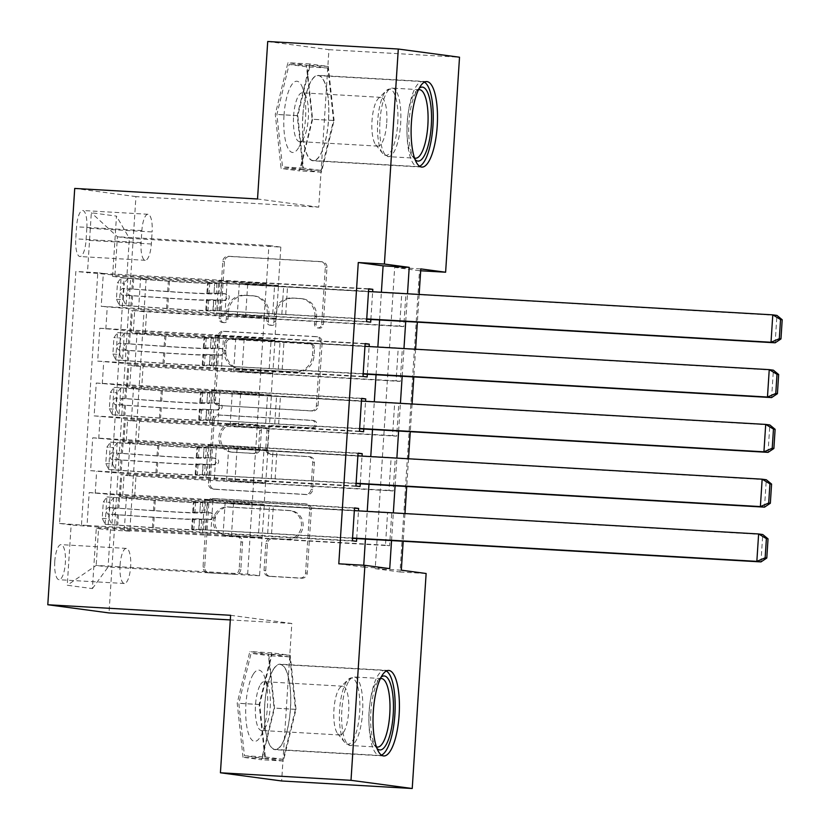 <?xml version="1.0" encoding="UTF-8"?>
<svg xmlns="http://www.w3.org/2000/svg" width="830" height="830" viewBox="0 0 830 830"><rect width="100%" height="100%" fill="white"/><g stroke="black" fill="none" stroke-linecap="round" stroke-linejoin="round"><path stroke-width="0.62" stroke-dasharray="4.15 3.11" d="M224.1 322.663A3.777 3.59 97.6 0 1 220.759 318.689L224.453 261.564A5.385 5.136 97.6 0 1 229.931 256.48L322.216 261.813A5.385 5.136 97.6 0 1 326.989 267.478L323.295 324.613A3.777 3.59 97.6 0 1 319.208 328.14A3.777 3.59 97.6 0 1 316.116 324.198L316.593 316.801A17.243 16.434 97.6 0 0 302.473 298.759A17.243 16.434 97.6 0 0 301.3 298.655L293.613 298.209A17.243 16.434 97.6 0 0 276.1 314.466L275.612 321.864A3.777 3.59 97.6 0 1 271.524 325.391A3.777 3.59 97.6 0 1 268.443 321.449L268.92 314.051A17.243 16.434 97.6 0 0 254.789 296.009A17.243 16.434 97.6 0 0 253.627 295.895L245.929 295.459A17.243 16.434 97.6 0 0 228.416 311.717L227.939 319.104A3.777 3.59 97.6 0 1 224.1 322.663M314.944 316.583A17.243 16.434 97.6 0 0 300.823 298.541A17.243 16.434 97.6 0 0 299.651 298.427L291.963 297.991A17.243 16.434 97.6 0 0 274.44 314.248L273.962 321.635A3.777 3.59 97.6 0 1 269.875 325.173A3.777 3.59 97.6 0 1 266.783 321.22L267.26 313.833A17.243 16.434 97.6 0 0 253.14 295.791A17.243 16.434 97.6 0 0 251.967 295.677L244.279 295.231A17.243 16.434 97.6 0 0 226.756 311.489L226.279 318.886A3.777 3.59 97.6 0 1 222.191 322.413A3.777 3.59 97.6 0 1 219.099 318.471L222.793 261.346A5.385 5.136 97.6 0 1 228.271 256.263L320.556 261.585A5.385 5.136 97.6 0 1 325.339 267.26L321.646 324.395A3.777 3.59 97.6 0 1 317.558 327.923A3.777 3.59 97.6 0 1 314.466 323.98L314.944 316.583L316.593 316.801M264.677 705.21A42.828 12.99 -86.7 0 1 280.042 664.176A42.828 12.99 -86.7 0 1 290.49 708.654A42.828 12.99 -86.7 0 1 275.114 749.687A42.828 12.99 -86.7 0 1 264.677 705.21M54.77 561.474A17.565 5.333 -86.7 0 1 61.067 544.646A17.565 5.333 -86.7 0 1 65.352 562.896A17.565 5.333 -86.7 0 1 59.044 579.724A17.565 5.333 -86.7 0 1 54.77 561.474M120.06 565.251A17.565 5.333 -86.7 0 1 126.368 548.412A17.565 5.333 -86.7 0 1 130.642 566.662A17.565 5.333 -86.7 0 1 124.334 583.49A17.565 5.333 -86.7 0 1 120.06 565.251M328.566 119.79A42.828 12.99 93.3 0 0 318.129 75.312A42.828 12.99 93.3 0 0 302.753 116.345A42.828 12.99 93.3 0 0 313.19 160.823A42.828 12.99 93.3 0 0 328.566 119.79M240.835 569.318A5.385 5.136 97.6 0 1 235.357 574.402L209.461 572.908A5.385 5.136 97.6 0 1 204.688 567.232L208.787 503.789A5.385 5.136 97.6 0 1 214.265 498.706L306.55 504.038A5.385 5.136 97.6 0 1 311.333 509.713L307.225 573.157A5.385 5.136 97.6 0 1 301.747 578.24L270.476 576.435A5.385 5.136 97.6 0 1 265.693 570.76L267.457 543.609A5.385 5.136 97.6 0 1 272.925 538.525L288.435 539.417A14.421 13.737 97.6 0 0 303.043 526.345A14.421 13.737 97.6 0 0 291.278 510.751A14.421 13.737 97.6 0 0 290.293 510.658L229.537 507.151A14.421 13.737 97.6 0 0 214.939 520.223A14.421 13.737 97.6 0 0 226.704 535.817A14.421 13.737 97.6 0 0 227.679 535.91L237.805 536.502A5.385 5.136 97.6 0 1 242.588 542.166L240.835 569.318L239.175 569.1A5.385 5.136 97.6 0 1 233.697 574.184L207.811 572.69A5.385 5.136 97.6 0 1 203.028 567.014L207.137 503.571A5.385 5.136 97.6 0 1 212.605 498.488L304.89 503.81A5.385 5.136 97.6 0 1 309.673 509.485L305.575 572.939A5.385 5.136 97.6 0 1 300.097 578.012L268.816 576.207A5.385 5.136 97.6 0 1 264.044 570.542L265.797 543.38A5.385 5.136 97.6 0 1 271.275 538.307L288.435 539.417M230.605 615.3L291.828 623.475L281.65 780.968M291.828 623.475L230.315 619.927M267.717 41.5L328.939 49.676L318.751 207.158L135.933 196.606L109.01 612.924M328.939 49.676L459.519 57.218M419.503 270.705L394.675 267.395L375.202 568.675L400.019 571.984L419.503 270.705L420.675 270.777M400.019 571.984L426.132 573.499M220.282 405.694A5.385 5.136 97.6 0 1 215.499 400.019L219.597 336.575A5.385 5.136 97.6 0 1 225.075 331.492L317.361 336.814A5.385 5.136 97.6 0 1 322.144 342.489L318.035 405.932A5.385 5.136 97.6 0 1 312.568 411.016L218.622 405.465A5.385 5.136 97.6 0 1 213.839 399.801L217.948 336.347A5.385 5.136 97.6 0 1 223.426 331.263L315.711 336.596A5.385 5.136 97.6 0 1 320.484 342.271L316.386 405.714A5.385 5.136 97.6 0 1 310.908 410.798L218.622 405.465M214.192 420.177L210.094 483.631A5.385 5.136 97.6 0 0 214.866 489.295L307.162 494.628A5.385 5.136 97.6 0 0 312.63 489.544L314.383 462.393A5.385 5.136 97.6 0 0 309.611 456.718L272.178 454.56A5.385 5.136 97.6 0 1 267.405 448.885L268.567 430.874A5.385 5.136 97.6 0 1 274.045 425.79L313.003 428.041A3.777 3.59 97.6 0 0 316.832 424.618A3.777 3.59 97.6 0 0 313.491 420.52L219.67 415.104A5.385 5.136 97.6 0 0 214.192 420.177L212.542 419.959L208.434 483.402L210.094 483.631M352.387 540.766L87.046 525.452L89.163 492.584L354.514 507.898M355.925 485.986L90.584 470.672L92.711 437.804L358.052 453.118M359.473 431.206L94.122 415.892L96.249 383.024L361.6 398.338M363.011 376.426L97.67 361.112L99.797 328.244L133.35 331.149L262.882 338.619L264.303 316.707L216.599 313.315L370.688 322.206M365.138 343.568L99.797 328.244M140.56 278.444L405.912 293.758L403.785 326.626L138.444 311.312L140.56 278.444L146.111 279.181L129.812 531.159L124.272 530.422L389.612 545.735L391.739 512.867L387.6 512.318L385.473 545.186L389.612 545.735M137.023 333.224L402.363 348.538L400.236 381.406L134.896 366.082L137.023 333.224L130.984 332.415L132.395 310.503L138.444 311.312M133.485 387.994L398.825 403.318L396.699 436.175L131.358 420.862L133.485 387.994L126.419 386.977L141.712 387.517L143.134 365.605L127.83 365.065L134.896 366.082M129.936 442.774L395.277 458.087L393.161 490.955L127.81 475.642L129.936 442.774L122.871 441.757L138.174 442.286L139.585 420.385L124.293 419.845L131.358 420.862M90.584 470.672L124.137 473.567L360.064 486.536M89.163 492.584L122.716 495.479L252.258 502.959L253.669 481.047M94.122 415.892L127.675 418.787L363.602 431.766M92.711 437.804L126.264 440.699L255.796 448.179L257.217 426.267M97.67 361.112L131.223 364.007L367.151 376.986M96.249 383.024L129.802 385.919L259.344 393.399L260.755 371.487M405.912 293.758L401.772 293.208L399.645 326.076L403.785 326.626M402.363 348.538L398.234 347.988L396.107 380.846L400.236 381.406M398.825 403.318L394.686 402.758L392.559 435.626L396.699 436.175M395.277 458.087L391.148 457.538L389.021 490.406L393.161 490.955M338.796 563.809L363.613 567.129L363.737 565.251M365.428 539.085L367.223 511.384M368.966 484.305L370.761 456.604M372.514 429.525L374.299 401.824M376.052 374.745L377.847 347.044M379.601 319.965L381.385 292.264M370.865 319.467L372.66 291.766M367.327 374.247L369.122 346.546M363.779 429.027L365.574 401.326M360.241 483.797L362.036 456.095M356.703 538.577L358.487 510.875M86.828 228.177L86.05 240.223A17.025 5.167 -86.7 0 1 79.939 256.532A17.025 5.167 -86.7 0 1 75.789 238.853L76.578 226.808A17.025 5.167 -86.7 0 1 82.689 210.498A17.025 5.167 -86.7 0 1 86.828 228.177L152.129 231.944L151.34 243.999A17.025 5.167 -86.7 0 1 145.229 260.298A17.025 5.167 -86.7 0 1 141.09 242.63L141.868 230.574A17.025 5.167 -86.7 0 1 147.979 214.265A17.025 5.167 -86.7 0 1 152.129 231.944M135.933 196.606L74.721 188.431M87.046 525.452L59.563 523.44L75.852 271.462L114.945 275.104L266.43 283.839L268.91 245.504L117.424 236.758L129.345 238.345L126.866 276.691L112.59 276.369L124.168 277.915L107.879 529.893L96.29 528.347L110.566 528.668L108.087 567.014L96.176 565.427L98.656 527.081L356.526 541.316M59.563 523.44L71.141 524.985L67.251 585.243L92.4 588.605L96.29 528.347M112.59 276.369L116.48 216.111L91.331 212.75L87.441 273.008M391.148 457.538L237.058 448.646L228.707 447.526L267.872 449.787L265.756 482.655L136.047 475.154L120.755 474.625L127.81 475.642M265.59 482.635L264.168 504.547L134.626 497.066L136.047 475.154M394.686 402.758L240.596 393.866L232.244 392.756L271.42 395.007L269.294 427.875L139.585 420.385M269.127 427.855L267.706 449.767L138.174 442.286M398.234 347.988L244.145 339.086L235.782 337.976L274.958 340.238L272.831 373.106L143.134 365.605M272.665 373.075L271.254 394.987L141.712 387.517M366.559 321.656L101.208 306.332L134.761 309.237L264.303 316.707M401.772 293.208L247.682 284.306L239.331 283.196L278.507 285.458L274.792 340.217L130.984 332.415M276.214 318.305L132.395 310.503M134.626 497.066L119.333 496.537L126.399 497.554L124.272 530.422M81.496 524.705L97.795 272.728L103.335 273.475L101.208 306.332M387.6 512.318L233.521 503.426L225.158 502.306L264.334 504.567L259.562 575.761L247.651 574.163L96.176 565.427L67.251 585.243M247.651 574.163L250.131 535.827M114.945 275.104L117.424 236.758L91.331 212.75M268.91 245.504L280.82 247.091L129.345 238.345L116.48 216.111M280.82 247.091L278.341 285.437L126.866 276.691M391.542 540.589L393.337 512.888M395.09 485.809L396.875 458.108M398.628 431.029L400.423 403.328M402.166 376.26L403.961 348.558M405.714 321.48L407.509 293.779M419.14 294.453L417.355 322.154M415.602 349.223L413.807 376.924M412.064 404.002L410.269 431.704M408.516 458.783L406.721 486.484M404.978 513.562L403.183 541.264M259.562 575.761L108.087 567.014L92.4 588.605M262.041 537.415L110.566 528.668M252.258 502.959L249.965 535.796M255.796 448.179L253.503 481.026M259.344 393.399L257.051 426.247M262.882 338.619L260.589 371.467M266.43 283.839L264.137 316.687M394.675 267.395L420.8 268.899M375.202 568.675L401.315 570.179M363.613 567.129L389.727 568.633M266.264 283.819L218.726 280.447L216.599 313.315M227.088 281.557L224.961 314.425M368.676 288.788L103.335 273.475M97.795 272.728L75.852 271.462M218.726 280.447L368.655 289.099M146.111 279.181L124.168 277.915M399.645 326.076L245.556 317.174L237.204 316.064L276.38 318.326M239.331 283.196L237.204 316.064M247.682 284.306L245.556 317.174M126.399 497.554L391.739 512.867M262.716 338.599L223.54 336.337L221.413 369.205M223.54 336.337L215.188 335.227L213.061 368.084M215.188 335.227L365.117 343.879M396.107 380.846L242.018 371.954L233.666 370.844L272.831 373.106M235.782 337.976L233.666 370.844M244.145 339.086L242.018 371.954M232.244 392.756L230.118 425.614L269.294 427.875M240.596 393.866L238.48 426.734L230.118 425.614M392.559 435.626L238.48 426.734M259.178 393.379L220.002 391.117L211.64 389.996L361.579 398.659M211.64 389.996L209.523 422.864M220.002 391.117L217.875 423.985M228.707 447.526L226.58 480.394L265.756 482.655M237.058 448.646L234.932 481.514L226.58 480.394M389.021 490.406L234.932 481.514M255.63 448.159L216.454 445.897L208.102 444.776L358.031 453.429M208.102 444.776L205.975 477.644M216.454 445.897L214.337 478.765M225.158 502.306L223.031 535.174L262.207 537.435M233.521 503.426L231.394 536.294L223.031 535.174M129.812 531.159L107.879 529.893M385.473 545.186L231.394 536.294M252.092 502.939L212.916 500.677L204.564 499.556L354.493 508.209M98.656 527.081L71.141 524.985M204.564 499.556L202.437 532.424M212.916 500.677L210.789 533.534M318.751 207.158L257.528 198.982M312.163 119.261L299.526 170.887L281.08 168.428L275.28 114.333L287.917 62.707L306.353 65.165L312.163 119.261L334.096 120.526L321.459 172.152L303.023 169.694L297.223 115.598L309.86 63.972L328.296 66.431L334.096 120.526M243.003 757.292L237.204 703.197L249.84 651.571L268.277 654.03L274.076 708.125L261.44 759.751L243.003 757.292L264.946 758.558L259.136 704.463L271.784 652.837L290.22 655.295L296.019 709.391L283.383 761.017L264.946 758.558M328.296 66.431L306.353 65.165M309.86 63.972L287.917 62.707M297.223 115.598L275.28 114.333M303.023 169.694L281.08 168.428M321.459 172.152L299.526 170.887M283.383 761.017L261.44 759.751M296.019 709.391L274.076 708.125M290.22 655.295L268.277 654.03M271.784 652.837L249.84 651.571M259.136 704.463L237.204 703.197M226.393 342.904A3.777 3.59 97.6 0 1 230.232 339.346L311.24 344.014A3.777 3.59 97.6 0 1 314.58 347.988L314.072 355.79A17.243 16.434 97.6 0 1 296.559 372.048L241.188 368.852A17.243 16.434 97.6 0 1 240.015 368.738A17.243 16.434 97.6 0 1 225.895 350.696L226.393 342.904L224.743 342.676A3.777 3.59 97.6 0 1 228.572 339.117L230.232 339.346M224.743 342.676L224.235 350.478A17.243 16.434 97.6 0 0 238.366 368.52A17.243 16.434 97.6 0 0 239.528 368.624L294.899 371.819A17.243 16.434 97.6 0 0 312.422 355.562L312.931 347.77A3.777 3.59 97.6 0 0 309.58 343.796L228.572 339.117M212.542 419.959A5.385 5.136 97.6 0 1 218.01 414.876L311.841 420.291A3.777 3.59 97.6 0 1 315.172 424.4A3.777 3.59 97.6 0 1 311.354 427.824L272.385 425.572A5.385 5.136 97.6 0 0 266.907 430.656L265.745 448.667A5.385 5.136 97.6 0 0 270.528 454.342L307.951 456.5A5.385 5.136 97.6 0 1 312.734 462.175L310.98 489.327A5.385 5.136 97.6 0 1 305.502 494.41L213.217 489.078A5.385 5.136 97.6 0 1 208.434 483.402M233.344 452.319A14.421 13.737 97.6 0 1 232.369 452.226A14.421 13.737 97.6 0 1 220.604 436.632A14.421 13.737 97.6 0 1 235.201 423.549L256.605 424.784A5.385 5.136 97.6 0 1 261.388 430.459L260.226 448.47A5.385 5.136 97.6 0 1 254.748 453.554L231.695 452.101A14.421 13.737 97.6 0 1 230.709 452.008A14.421 13.737 97.6 0 1 218.944 436.404A14.421 13.737 97.6 0 1 233.552 423.331L235.201 423.549M231.695 452.101L253.098 453.336A5.385 5.136 97.6 0 0 258.566 448.252L259.738 430.241A5.385 5.136 97.6 0 0 254.955 424.566L233.552 423.331M286.786 539.199A14.421 13.737 97.6 0 0 301.383 526.116A14.421 13.737 97.6 0 0 289.618 510.523A14.421 13.737 97.6 0 0 288.643 510.429L227.887 506.923A14.421 13.737 97.6 0 0 213.279 520.005A14.421 13.737 97.6 0 0 225.044 535.599A14.421 13.737 97.6 0 0 226.03 535.692L236.156 536.273A5.385 5.136 97.6 0 1 240.928 541.949L239.175 569.1M116.408 299.288L123.203 299.682L126.16 305.596L119.364 305.201L116.408 299.288L117.466 282.854L121.139 277.822L169.465 281.121A34.86 0.757 -176.3 0 0 209.762 282.978A34.86 0.757 -176.3 0 0 208.299 282.667L207.635 293.073L206.909 292.917L224.193 293.644A3.299 3.133 97.6 0 1 227.109 297.109A3.299 3.133 97.6 0 1 223.768 300.211L206.483 299.495L207.21 299.651L206.535 310.057L366.736 318.917M119.364 305.201L166.571 308.594A41.998 0.913 -176.3 0 0 215.115 310.835A41.998 0.913 -176.3 0 0 213.352 310.451L213.601 299.952L225.916 300.502A3.299 3.133 -82.4 0 0 229.256 297.399A3.299 3.133 -82.4 0 0 226.341 293.924L214.026 293.384L214.7 282.968L221.776 283.217L776.922 315.41L775.147 342.8M121.139 277.822L168.334 281.204A41.998 0.913 -176.3 0 0 216.889 283.445A41.998 0.913 -176.3 0 0 215.126 283.061M208.299 282.667L368.499 291.527M126.16 305.596L167.691 308.511A34.86 0.757 -176.3 0 0 207.998 310.368A34.86 0.757 -176.3 0 0 206.535 310.057M213.352 310.451L366.715 319.228M123.203 299.682L124.261 283.248L117.466 282.854M127.934 278.206L124.261 283.248M214.026 300.045A41.998 0.913 3.7 0 1 215.79 300.419A41.998 0.913 3.7 0 1 167.235 298.188L121.927 295.003C119.935 292.596 120.08 290.407 122.352 288.425L167.66 291.61A41.998 0.913 -176.3 0 0 216.215 293.851A41.998 0.913 -176.3 0 0 214.451 293.467M207.635 293.073A34.86 0.757 3.7 0 1 209.098 293.384A34.86 0.757 3.7 0 1 168.791 291.527L129.864 288.861C126.648 290.78 126.513 292.969 129.439 295.439L168.366 298.105A34.86 0.757 -176.3 0 0 208.672 299.962A34.86 0.757 -176.3 0 0 207.21 299.651M285.728 314.549L287.502 287.159M415.104 159.609A37.059 11.236 -86.7 0 1 414.533 158.966A37.059 11.236 -86.7 0 1 408.951 122.601A37.059 11.236 -86.7 0 1 418.579 88.81A37.059 11.236 -86.7 0 1 419.223 88.239M418.445 89.796A34.321 10.406 93.3 0 0 416.079 91.279A34.321 10.406 93.3 0 0 407.167 122.56A34.321 10.406 93.3 0 0 412.334 156.227A34.321 10.406 93.3 0 0 414.512 157.97M284.016 115.422A35.69 10.821 -86.7 0 1 291.579 85.002A35.69 10.821 -86.7 0 1 302.442 87.472A35.69 10.821 -86.7 0 1 305.523 118.296A35.69 10.821 -86.7 0 1 299.007 146.931A35.69 10.821 -86.7 0 1 287.74 147.74A35.69 10.821 -86.7 0 1 284.016 115.422M293.581 116.231A24.433 7.408 -86.7 0 1 302.359 92.825A24.433 7.408 -86.7 0 1 306.197 97.1A24.433 7.408 -86.7 0 1 308.314 118.202A24.433 7.408 -86.7 0 1 303.853 137.801A24.433 7.408 -86.7 0 1 299.537 141.608A24.433 7.408 -86.7 0 1 293.581 116.231M386.749 122.726A24.433 7.408 93.3 0 0 380.794 97.349A24.433 7.408 93.3 0 0 378.366 98.48A24.433 7.408 93.3 0 0 372.016 120.765A24.433 7.408 93.3 0 0 375.689 144.731A24.433 7.408 93.3 0 0 377.972 146.132A24.433 7.408 93.3 0 0 386.749 122.726M424.379 82.149A42.548 12.907 93.3 0 0 422.574 81.61A42.548 12.907 93.3 0 0 407.302 122.383A42.548 12.907 93.3 0 0 417.677 166.581A42.548 12.907 93.3 0 0 419.534 166.249M302.836 116.356A42.548 12.907 93.3 0 0 313.211 160.543A42.548 12.907 93.3 0 0 328.483 119.779A42.548 12.907 93.3 0 0 318.108 75.582A42.548 12.907 93.3 0 0 302.836 116.356M321.283 170.472L333.525 120.454L327.902 68.039L310.036 65.653L297.794 115.681L303.417 168.085L321.283 170.472L300.387 169.268L312.63 119.25L307.007 66.836L289.141 64.45L276.898 114.478L282.522 166.882L300.387 169.268M333.525 120.454L312.63 119.25M327.902 68.039L307.007 66.836M310.036 65.653L289.141 64.45M297.794 115.681L276.898 114.478M303.417 168.085L282.522 166.882M377.028 748.473A37.059 11.236 -86.7 0 1 376.447 747.83A37.059 11.236 -86.7 0 1 370.678 715.585A37.059 11.236 -86.7 0 1 378.532 680.195A37.059 11.236 -86.7 0 1 380.503 677.674A37.059 11.236 -86.7 0 1 381.146 677.104M380.368 678.66A34.321 10.406 93.3 0 0 378.003 680.144A34.321 10.406 93.3 0 0 376.177 682.467A34.321 10.406 93.3 0 0 368.914 715.242A34.321 10.406 93.3 0 0 374.247 745.091A34.321 10.406 93.3 0 0 376.426 746.834M253.306 674.168A35.69 10.821 -86.7 0 1 264.355 676.336A35.69 10.821 -86.7 0 1 260.921 735.795A35.69 10.821 -86.7 0 1 260.07 737.279A35.69 10.821 -86.7 0 1 246.22 722.287A35.69 10.821 -86.7 0 1 253.306 674.168M260.547 684.48A24.433 7.408 -86.7 0 1 264.272 681.689A24.433 7.408 -86.7 0 1 268.121 685.964A24.433 7.408 -86.7 0 1 265.766 726.665A24.433 7.408 -86.7 0 1 265.185 727.682A24.433 7.408 -86.7 0 1 261.46 730.473A24.433 7.408 -86.7 0 1 255.35 711.715A24.433 7.408 -86.7 0 1 260.547 684.48M343.62 732.205A24.433 7.408 93.3 0 0 348.818 704.981A24.433 7.408 93.3 0 0 342.707 686.213A24.433 7.408 93.3 0 0 340.279 687.344A24.433 7.408 93.3 0 0 338.982 689.004A24.433 7.408 93.3 0 0 333.805 712.337A24.433 7.408 93.3 0 0 337.613 733.596A24.433 7.408 93.3 0 0 339.895 734.996A24.433 7.408 93.3 0 0 343.62 732.205M386.303 671.014A42.548 12.907 93.3 0 0 384.498 670.474A42.548 12.907 93.3 0 0 378.013 675.34A42.548 12.907 93.3 0 0 368.956 722.764A42.548 12.907 93.3 0 0 379.59 755.445A42.548 12.907 93.3 0 0 381.447 755.113M273.547 669.312A42.548 12.907 93.3 0 0 264.49 716.736A42.548 12.907 93.3 0 0 275.124 749.407A42.548 12.907 93.3 0 0 281.609 744.552A42.548 12.907 93.3 0 0 290.666 697.127A42.548 12.907 93.3 0 0 280.032 664.446A42.548 12.907 93.3 0 0 273.547 669.312M265.33 756.95L283.196 759.336L295.439 709.318L289.826 656.904L271.96 654.517L259.717 704.546L265.33 756.95L244.445 755.746L262.301 758.132L274.554 708.104L268.93 655.7L251.065 653.314L238.822 703.342L244.445 755.746M283.196 759.336L262.301 758.132M295.439 709.318L274.554 708.104M289.826 656.904L268.93 655.7M271.96 654.517L251.065 653.314M259.717 704.546L238.822 703.342M112.87 354.068L119.655 354.452L122.612 360.376L115.827 359.981L112.87 354.068L113.928 337.634L117.59 332.591L165.927 335.901A34.86 0.757 -176.3 0 0 206.224 337.758A34.86 0.757 -176.3 0 0 204.761 337.447L204.087 347.853L203.36 347.697L220.645 348.424A3.299 3.133 97.6 0 1 223.571 351.889A3.299 3.133 97.6 0 1 220.22 354.991L202.935 354.275L203.661 354.431L202.987 364.837L363.187 373.687M115.827 359.981L163.022 363.374A41.998 0.913 -176.3 0 0 211.577 365.605A41.998 0.913 -176.3 0 0 209.814 365.231L210.063 354.732L222.367 355.282A3.299 3.133 -82.4 0 0 225.719 352.179A3.299 3.133 -82.4 0 0 222.793 348.704L210.488 348.154L211.162 337.748L218.238 337.997L773.384 370.19L771.61 397.58M117.59 332.591L164.797 335.984A41.998 0.913 -176.3 0 0 213.352 338.215A41.998 0.913 -176.3 0 0 211.588 337.841M204.761 337.447L364.961 346.307M122.612 360.376L164.153 363.291A34.86 0.757 -176.3 0 0 204.45 365.148A34.86 0.757 -176.3 0 0 202.987 364.837M209.814 365.231L363.167 374.008M119.655 354.452L120.724 338.028L113.928 337.634M124.386 332.986L120.724 338.028M210.488 354.825A41.998 0.913 3.7 0 1 212.252 355.199A41.998 0.913 3.7 0 1 163.697 352.968L118.379 349.783C116.387 347.376 116.532 345.176 118.804 343.205L164.122 346.39A41.998 0.913 -176.3 0 0 212.677 348.631A41.998 0.913 -176.3 0 0 210.913 348.247M204.087 347.853A34.86 0.757 3.7 0 1 205.55 348.164A34.86 0.757 3.7 0 1 165.253 346.307L126.326 343.641C123.11 345.55 122.965 347.749 125.901 350.208L164.828 352.885A34.86 0.757 -176.3 0 0 205.124 354.742A34.86 0.757 -176.3 0 0 203.661 354.431M282.19 369.329L283.953 341.939M109.321 408.848L116.117 409.232L119.074 415.156L112.278 414.761L109.321 408.848L110.39 392.414L114.052 387.371L162.379 390.681A34.86 0.757 -176.3 0 0 202.686 392.538A34.86 0.757 -176.3 0 0 201.223 392.227L200.549 402.633L199.823 402.477L217.107 403.193A3.299 3.133 97.6 0 1 220.023 406.669A3.299 3.133 97.6 0 1 216.682 409.771L199.397 409.045L200.123 409.2L199.449 419.617L359.649 428.467M112.278 414.761L159.485 418.154A41.998 0.913 -176.3 0 0 208.029 420.385A41.998 0.913 -176.3 0 0 206.276 420.011L206.514 409.512L218.829 410.062A3.299 3.133 -82.4 0 0 222.181 406.949A3.299 3.133 -82.4 0 0 219.255 403.484L206.94 402.934L207.614 392.528L214.69 392.777L769.835 424.97L768.061 452.36M114.052 387.371L161.248 390.764A41.998 0.913 -176.3 0 0 209.803 392.995A41.998 0.913 -176.3 0 0 208.04 392.621M201.223 392.227L361.413 401.077M119.074 415.156L160.605 418.071A34.86 0.757 -176.3 0 0 200.912 419.928A34.86 0.757 -176.3 0 0 199.449 419.617M206.276 420.011L359.629 428.778M116.117 409.232L117.175 392.798L110.39 392.414M120.848 387.766L117.175 392.798M206.94 409.605A41.998 0.913 3.7 0 1 208.704 409.979A41.998 0.913 3.7 0 1 160.159 407.738L114.841 404.552C112.849 402.145 112.994 399.956 115.266 397.985L160.584 401.17A41.998 0.913 -176.3 0 0 209.129 403.401A41.998 0.913 -176.3 0 0 207.365 403.027M200.549 402.633A34.86 0.757 3.7 0 1 202.012 402.944A34.86 0.757 3.7 0 1 161.705 401.087L122.778 398.421C119.562 400.33 119.427 402.519 122.352 404.988L161.279 407.665A34.86 0.757 -176.3 0 0 201.586 409.522A34.86 0.757 -176.3 0 0 200.123 409.2M278.641 424.109L280.416 396.719M105.784 463.617L112.569 464.012L115.536 469.936L108.74 469.541L105.784 463.617L106.842 447.183L110.515 442.151L158.841 445.461A34.86 0.757 -176.3 0 0 199.138 447.318A34.86 0.757 -176.3 0 0 197.675 446.997L197.001 457.413L196.274 457.257L213.559 457.973A3.299 3.133 97.6 0 1 216.485 461.439A3.299 3.133 97.6 0 1 213.134 464.551L195.849 463.825L196.575 463.98L195.901 474.387L356.101 483.247M108.74 469.541L155.936 472.924A41.998 0.913 -176.3 0 0 204.491 475.165A41.998 0.913 -176.3 0 0 202.728 474.791L202.977 464.292L215.292 464.831A3.299 3.133 -82.4 0 0 218.632 461.729A3.299 3.133 -82.4 0 0 215.717 458.264L203.402 457.714L204.076 447.308L211.152 447.557L766.298 479.75L764.523 507.14M110.515 442.151L157.71 445.544A41.998 0.913 -176.3 0 0 206.265 447.775A41.998 0.913 -176.3 0 0 204.502 447.401M197.675 446.997L357.875 455.857M115.536 469.936L157.067 472.851A34.86 0.757 -176.3 0 0 197.364 474.708A34.86 0.757 -176.3 0 0 195.901 474.387M202.728 474.791L356.08 483.558M112.569 464.012L113.637 447.577L106.842 447.183M117.3 442.546L113.637 447.577M203.402 464.375A41.998 0.913 3.7 0 1 205.166 464.759A41.998 0.913 3.7 0 1 156.611 462.518L111.293 459.332C109.311 456.925 109.446 454.736 111.718 452.765L157.036 455.95A41.998 0.913 -176.3 0 0 205.591 458.181A41.998 0.913 -176.3 0 0 203.827 457.807M197.001 457.413A34.86 0.757 3.7 0 1 198.463 457.724A34.86 0.757 3.7 0 1 158.167 455.867L119.24 453.201C116.024 455.11 115.878 457.299 118.815 459.768L157.742 462.435A34.86 0.757 -176.3 0 0 198.038 464.292A34.86 0.757 -176.3 0 0 196.575 463.98M275.104 478.889L276.867 451.499M102.235 518.397L109.031 518.792L111.988 524.716L105.192 524.321L102.235 518.397L103.304 501.963L106.966 496.931L155.293 500.241A34.86 0.757 -176.3 0 0 195.6 502.088A34.86 0.757 -176.3 0 0 194.137 501.777L193.463 512.183L192.736 512.027L210.021 512.753A3.299 3.133 97.6 0 1 212.937 516.219A3.299 3.133 97.6 0 1 209.596 519.331L192.311 518.605L193.037 518.76L192.363 529.167L352.563 538.027M105.192 524.321L152.398 527.704A41.998 0.913 -176.3 0 0 200.953 529.945A41.998 0.913 -176.3 0 0 199.19 529.561L199.439 519.061L211.743 519.611A3.299 3.133 -82.4 0 0 215.095 516.509A3.299 3.133 -82.4 0 0 212.169 513.044L199.864 512.494L200.528 502.088L207.604 502.326L762.749 534.53L760.986 561.91M106.966 496.931L154.173 500.314A41.998 0.913 -176.3 0 0 202.717 502.555A41.998 0.913 -176.3 0 0 200.953 502.171M194.137 501.777L354.337 510.637M111.988 524.716L153.529 527.621A34.86 0.757 -176.3 0 0 193.826 529.478A34.86 0.757 -176.3 0 0 192.363 529.167M199.19 529.561L352.543 538.338M109.031 518.792L110.089 502.358L103.304 501.963M113.762 497.326L110.089 502.358M199.864 519.155A41.998 0.913 3.7 0 1 201.617 519.538A41.998 0.913 3.7 0 1 153.073 517.298L107.755 514.112C105.763 511.705 105.908 509.516 108.18 507.545L153.498 510.72A41.998 0.913 -176.3 0 0 202.043 512.961A41.998 0.913 -176.3 0 0 200.289 512.587M193.463 512.183A34.86 0.757 3.7 0 1 194.925 512.504A34.86 0.757 3.7 0 1 154.619 510.647L108.128 507.535M108.18 507.545L115.692 507.97C112.486 509.89 112.341 512.079 115.266 514.548L154.193 517.215A34.86 0.757 -176.3 0 0 194.5 519.072A34.86 0.757 -176.3 0 0 193.037 518.76M271.555 533.659L273.329 506.279M219.099 318.471L220.759 318.689M314.466 323.98L316.116 324.198M266.783 321.22L268.443 321.449M122.716 495.479L124.137 473.567M126.264 440.699L127.675 418.787M129.802 385.919L131.223 364.007M133.35 331.149L134.761 309.237M145.26 332.737L146.671 310.825M120.36 496.745L121.771 474.833M123.898 441.965L125.32 420.063M127.436 387.195L128.858 365.283M105.835 329.054L107.246 307.142M102.287 383.834L103.709 361.921M98.749 438.614L100.171 416.702M95.211 493.394L96.622 471.482M141.868 230.574L76.578 226.808M141.09 242.63L75.789 238.853M151.34 243.999L86.05 240.223M226.756 311.489L228.416 311.717M244.279 295.231L245.929 295.459M251.967 295.677L253.627 295.895M267.26 313.833L268.92 314.051M273.962 321.635L275.612 321.864M274.44 314.248L276.1 314.466M291.963 297.991L293.613 298.209M299.651 298.427L301.3 298.655M321.646 324.395L323.295 324.613M325.339 267.26L326.989 267.478M320.556 261.585L322.216 261.813M228.271 256.263L229.931 256.48M222.793 261.346L224.453 261.564M226.279 318.886L227.939 319.104M310.908 410.798L312.568 411.016M316.386 405.714L318.035 405.932M320.484 342.271L322.144 342.489M315.711 336.596L317.361 336.814M223.426 331.263L225.075 331.492M217.948 336.347L219.597 336.575M213.839 399.801L215.499 400.019M309.58 343.796L311.24 344.014M312.931 347.77L314.58 347.988M312.422 355.562L314.072 355.79M294.899 371.819L296.559 372.048M239.528 368.624L241.188 368.852M224.235 350.478L225.895 350.696M213.217 489.078L214.866 489.295M305.502 494.41L307.162 494.628M310.98 489.327L312.63 489.544M312.734 462.175L314.383 462.393M307.951 456.5L309.611 456.718M270.528 454.342L272.178 454.56M265.745 448.667L267.405 448.885M266.907 430.656L268.567 430.874M272.385 425.572L274.045 425.79M311.354 427.824L313.003 428.041M311.841 420.291L313.491 420.52M218.01 414.876L219.67 415.104M254.955 424.566L256.605 424.784M259.738 430.241L261.388 430.459M258.566 448.252L260.226 448.47M253.098 453.336L254.748 453.554M240.928 541.949L242.588 542.166M236.156 536.273L237.805 536.502M226.03 535.692L227.679 535.91M227.887 506.923L229.537 507.151M288.643 510.429L290.293 510.658M271.275 538.307L272.925 538.525M265.797 543.38L267.457 543.609M264.044 570.542L265.693 570.76M268.816 576.207L270.476 576.435M300.097 578.012L301.747 578.24M305.575 572.939L307.225 573.157M309.673 509.485L311.333 509.713M304.89 503.81L306.55 504.038M212.605 498.488L214.265 498.706M207.137 503.571L208.787 503.789M203.028 567.014L204.688 567.232M207.811 572.69L209.461 572.908M233.697 574.184L235.357 574.402M226.341 293.924L224.193 293.644M119.292 305.056L121.045 277.946M127.83 278.33L126.077 305.45M221.102 293.623L221.776 283.217M272.769 313.657L274.543 286.267M220.002 310.607L220.676 300.201M219.628 282.926L218.954 293.343M218.529 299.91L217.854 310.316M167.66 291.61L168.334 281.204M166.571 308.594L167.235 298.188M169.465 281.121L168.791 291.527M168.366 298.105L167.691 308.511M131.918 289.172L132.593 278.766M133.723 278.693L133.049 289.099M130.818 306.156L131.493 295.75M132.624 295.667L131.949 306.073M281.847 314.259L283.621 286.869M129.439 295.439L121.927 295.003M225.916 300.502L223.768 300.211M379.953 120.993A34.321 10.406 -86.7 0 1 392.279 88.115A34.321 10.406 -86.7 0 1 400.641 123.753A34.321 10.406 -86.7 0 1 388.326 156.631A34.321 10.406 -86.7 0 1 379.953 120.993M397.715 123.556A33.19 10.064 93.3 0 0 386.334 90.626A33.19 10.064 93.3 0 0 377.712 120.89A33.19 10.064 93.3 0 0 382.703 153.457A33.19 10.064 93.3 0 0 397.715 123.556M348.963 680.901A34.321 10.406 -86.7 0 1 354.192 676.979A34.321 10.406 -86.7 0 1 362.772 703.332A34.321 10.406 -86.7 0 1 355.468 741.574A34.321 10.406 -86.7 0 1 350.239 745.496A34.321 10.406 -86.7 0 1 341.659 719.143A34.321 10.406 -86.7 0 1 348.963 680.901M352.781 740.433A33.19 10.064 93.3 0 0 359.608 698.341A33.19 10.064 93.3 0 0 348.247 679.49A33.19 10.064 93.3 0 0 346.483 681.741A33.19 10.064 93.3 0 0 339.46 713.437A33.19 10.064 93.3 0 0 344.626 742.321A33.19 10.064 93.3 0 0 352.781 740.433M222.793 348.704L220.645 348.424M115.744 359.836L117.497 332.716M124.293 333.11L122.539 360.23M217.564 348.403L218.238 337.997M269.231 368.427L271.005 341.047M216.464 365.387L217.138 354.981M216.08 337.706L215.406 348.112M214.98 354.69L214.316 365.096M164.122 346.39L164.797 335.984M163.022 363.374L163.697 352.968M165.927 335.901L165.253 346.307M164.828 352.885L164.153 363.291M128.38 343.952L129.055 333.546M130.175 333.463L129.511 343.879M127.281 360.936L127.955 350.53M129.086 350.447L128.411 360.853M278.309 369.039L280.084 341.649M125.901 350.208L118.379 349.783M222.367 355.282L220.22 354.991M219.255 403.484L217.107 403.193M112.206 414.616L113.959 387.496M120.744 387.89L118.991 415.01M214.016 403.183L214.69 392.777M265.693 423.207L267.457 395.817M212.916 420.167L213.59 409.761M212.542 392.486L211.868 402.892M211.443 409.47L210.768 419.876M160.584 401.17L161.248 390.764M159.485 418.154L160.159 407.738M162.379 390.681L161.705 401.087M161.279 407.665L160.605 418.071M124.832 398.732L125.506 388.326M126.637 388.243L125.963 398.649M123.743 415.716L124.407 405.31M125.538 405.227L124.863 415.633M274.772 423.808L276.535 396.429M122.352 404.988L114.841 404.552M218.829 410.062L216.682 409.771M215.717 458.264L213.559 457.973M108.657 469.396L110.411 442.276M117.206 442.67L115.453 469.78M210.478 457.963L211.152 447.557M262.145 477.987L263.919 450.597M209.378 474.947L210.052 464.53M208.994 447.266L208.33 457.672M207.905 464.25L207.23 474.656M157.036 455.95L157.71 445.544M155.936 472.924L156.611 462.518M158.841 445.461L158.167 455.867M157.742 462.435L157.067 472.851M121.294 453.512L121.969 443.106M123.099 443.023L122.425 453.429M120.194 470.496L120.869 460.09M122 460.007L121.325 470.413M271.223 478.588L272.997 451.198M118.815 459.768L111.293 459.332M215.292 464.831L213.134 464.551M212.169 513.044L210.021 512.753M105.12 524.166L106.873 497.056M113.669 497.45L111.915 524.56M206.929 512.743L207.604 502.326M258.607 532.767L260.371 505.377M205.84 529.716L206.504 519.31M205.456 502.046L204.782 512.452M204.356 519.02L203.682 529.436M153.498 510.72L154.173 500.314M152.398 527.704L153.073 517.298M155.293 500.241L154.619 510.647M154.193 517.215L153.529 527.621M117.756 508.292L118.42 497.886M119.551 497.803L118.877 508.209M116.657 525.265L117.331 514.859M118.451 514.787L117.777 525.193M267.685 533.368L269.449 505.978M115.266 514.548L107.755 514.112M211.743 519.611L209.596 519.331M222.191 322.413L223.851 322.642M317.558 327.923L319.208 328.14M269.875 325.173L271.524 325.391M388.689 670.443L280.042 664.176M126.368 548.412L61.067 544.646M426.776 81.579L318.129 75.312M421.837 167.089L313.19 160.823M129.957 332.197L131.379 310.296M126.419 386.977L127.83 365.065M122.871 441.757L124.293 419.845M119.333 496.537L120.755 474.625M147.979 214.265L82.689 210.498M145.229 260.298L79.939 256.532M124.334 583.49L59.044 579.724M383.751 755.954L275.114 749.687M253.14 295.791L254.789 296.009M300.823 298.541L302.473 298.759M320.92 261.626L322.58 261.844M316.074 336.627L317.724 336.856M309.839 343.817L311.489 344.045M238.366 368.52L240.015 368.738M218.259 405.434L219.909 405.652M212.854 489.046L214.503 489.264M308.324 456.531L309.974 456.759M270.165 454.301L271.815 454.529M312.09 420.322L313.75 420.54M230.709 452.008L232.369 452.226M255.318 424.597L256.978 424.825M236.519 536.315L238.169 536.533M225.044 535.599L226.704 535.817M289.618 510.523L291.278 510.751M268.453 576.176L270.113 576.394M305.264 503.852L306.913 504.069M207.448 572.648L209.098 572.876M226.559 293.955L224.411 293.664M214.026 293.384L214.7 282.968M212.926 310.358L213.601 299.952M206.909 292.917L207.583 282.511M205.809 309.901L206.483 299.495M216.889 283.445L216.215 293.851M215.79 300.419L215.115 310.835M209.762 282.978L209.098 293.384M208.672 299.962L207.998 310.368M416.079 91.279L418.579 88.81M306.197 97.1L302.442 87.472M380.794 97.349L302.359 92.825M419.492 89.681L392.279 88.115L386.334 90.626L378.366 98.48M417.677 166.581L313.211 160.543M422.574 81.61L318.108 75.582M375.689 144.731L382.703 153.457L388.326 156.631L415.54 158.208M377.972 146.132L299.537 141.608M303.853 137.801L299.007 146.931M412.334 156.227L414.533 158.966M378.003 680.144L380.503 677.674M268.121 685.964L264.355 676.336M265.766 726.665L260.921 735.795M342.707 686.213L264.272 681.689M381.406 678.546L354.192 676.979L348.247 679.49L340.279 687.344M379.59 755.445L275.124 749.407M384.498 670.474L280.032 664.446M337.613 733.596L344.626 742.321L350.239 745.496L377.453 747.073M339.895 734.996L261.46 730.473M374.247 745.091L376.447 747.83M223.021 348.725L220.873 348.444M210.488 348.154L211.162 337.748M209.388 365.138L210.063 354.732M203.36 347.697L204.035 337.291M202.261 364.681L202.935 354.275M213.352 338.215L212.677 348.631M212.252 355.199L211.577 365.605M206.224 337.758L205.55 348.164M205.124 354.742L204.45 365.148M219.483 403.505L217.325 403.214M206.94 402.934L207.614 392.528M205.85 419.918L206.514 409.512M199.823 402.477L200.497 392.071M198.723 419.461L199.397 409.045M209.803 392.995L209.129 403.401M208.704 409.979L208.029 420.385M202.686 392.538L202.012 402.944M201.586 409.522L200.912 419.928M215.935 458.285L213.787 457.994M203.402 457.714L204.076 447.308M202.302 474.698L202.977 464.292M196.274 457.257L196.949 446.841M195.185 474.231L195.849 463.825M206.265 447.775L205.591 458.181M205.166 464.759L204.491 475.165M199.138 447.318L198.463 457.724M198.038 464.292L197.364 474.708M212.397 513.065L210.239 512.774M199.864 512.494L200.528 502.088M198.764 529.478L199.439 519.061M192.736 512.027L193.411 501.621M191.637 529.011L192.311 518.605M202.717 502.555L202.043 512.961M201.617 519.538L200.953 529.945M195.6 502.088L194.925 512.504M194.5 519.072L193.826 529.478"/><path stroke-width="1.25" d="M373.313 711.476A42.828 12.99 -86.7 0 1 388.689 670.443A42.828 12.99 -86.7 0 1 399.126 714.921A42.828 12.99 -86.7 0 1 383.751 755.954A42.828 12.99 -86.7 0 1 373.313 711.476M411.4 122.612A42.828 12.99 -86.7 0 1 426.776 81.579A42.828 12.99 -86.7 0 1 437.213 126.056A42.828 12.99 -86.7 0 1 421.837 167.089A42.828 12.99 -86.7 0 1 411.4 122.612M230.315 619.927L109.01 612.924L47.798 604.748L74.721 188.431L257.528 198.982L267.717 41.5L398.296 49.032L459.519 57.218L445.617 272.219L420.8 268.899L419.14 294.453M420.675 270.777L445.617 272.219M403.183 541.264L401.315 570.179L426.132 573.499L412.23 788.5L351.007 780.325L364.91 565.323L389.727 568.633L391.542 540.589M351.007 780.325L220.427 772.782L281.65 780.968L412.23 788.5M358.487 510.875L358.643 508.448L354.514 507.898L352.387 540.766L356.526 541.316L356.703 538.577M362.036 456.095L362.191 453.668L358.052 453.118L355.925 485.986L360.064 486.536L360.241 483.797M365.574 401.326L365.729 398.898L361.6 398.338L359.473 431.206L363.602 431.766L363.779 429.027M369.122 346.546L369.277 344.118L365.138 343.568L363.011 376.426L367.151 376.986L367.327 374.247M381.385 292.264L383.097 265.849L358.28 262.529L338.796 563.809L364.91 565.323M363.737 565.251L365.428 539.085M367.223 511.384L368.966 484.305M370.761 456.604L372.514 429.525M374.299 401.824L376.052 374.745M377.847 347.044L379.601 319.965M372.66 291.766L372.815 289.338L368.676 288.788L366.559 321.656L370.688 322.206L370.865 319.467M220.427 772.782L230.605 615.3L47.798 604.748M358.28 262.529L384.394 264.044L398.296 49.032M407.509 293.779L409.211 267.353L384.394 264.044M393.337 512.888L395.09 485.809M396.875 458.108L398.628 431.029M400.423 403.328L402.166 376.26M403.961 348.558L405.714 321.48M417.355 322.154L415.602 349.223M413.807 376.924L412.064 404.002M410.269 431.704L408.516 458.783M406.721 486.484L404.978 513.562M383.097 265.849L409.211 267.353M368.655 289.099L372.815 289.338M365.117 343.879L369.277 344.118M361.579 398.659L365.729 398.898M358.031 453.429L362.191 453.668M354.493 508.209L358.643 508.448M368.499 291.527L772.782 314.861L776.922 315.41L782.202 319.747L780.553 319.529L779.308 338.702L780.968 338.92L782.202 319.747M366.715 319.228L775.147 342.8L771.018 342.251L772.782 314.861L780.553 319.529M366.736 318.917L771.018 342.251L779.308 338.702M775.147 342.8L780.968 338.92M419.223 88.239A37.059 11.236 -86.7 0 1 431.289 125.589A37.059 11.236 -86.7 0 1 415.104 159.609M414.512 157.97A34.321 10.406 93.3 0 0 415.54 158.208A34.321 10.406 93.3 0 0 427.855 125.33A34.321 10.406 93.3 0 0 419.492 89.681A34.321 10.406 93.3 0 0 418.445 89.796M419.534 166.249A42.548 12.907 93.3 0 0 432.949 125.807A42.548 12.907 93.3 0 0 424.379 82.149M381.146 677.104A37.059 11.236 -86.7 0 1 393.244 699.7A37.059 11.236 -86.7 0 1 385.556 745.724A37.059 11.236 -86.7 0 1 377.028 748.473M376.426 746.834A34.321 10.406 93.3 0 0 377.453 747.073A34.321 10.406 93.3 0 0 382.682 743.151A34.321 10.406 93.3 0 0 389.986 704.898A34.321 10.406 93.3 0 0 381.406 678.546A34.321 10.406 93.3 0 0 380.368 678.66M381.447 755.113A42.548 12.907 93.3 0 0 386.075 750.579A42.548 12.907 93.3 0 0 395.163 706.123A42.548 12.907 93.3 0 0 386.303 671.014M364.961 346.307L769.244 369.641L773.384 370.19L778.665 374.527L777.005 374.309L775.77 393.472L777.42 393.7L778.665 374.527M363.167 374.008L771.61 397.58L767.47 397.031L769.244 369.641L777.005 374.309M363.187 373.687L767.47 397.031L775.77 393.472M771.61 397.58L777.42 393.7M361.413 401.077L765.706 424.421L769.835 424.97L775.116 429.307L773.467 429.079L772.222 448.252L773.882 448.48L775.116 429.307M359.629 428.778L768.061 452.36L763.932 451.811L765.706 424.421L773.467 429.079M359.649 428.467L763.932 451.811L772.222 448.252M768.061 452.36L773.882 448.48M357.875 455.857L762.158 479.19L766.298 479.75L771.578 484.077L769.929 483.859L768.684 503.032L770.344 503.25L771.578 484.077M356.08 483.558L764.523 507.14L760.384 506.58L762.158 479.19L769.929 483.859M356.101 483.247L760.384 506.58L768.684 503.032M764.523 507.14L770.344 503.25M354.337 510.637L758.62 533.97L762.749 534.53L768.041 538.857L766.38 538.639L765.146 557.812L766.796 558.03L768.041 538.857M352.543 538.338L760.986 561.91L756.846 561.36L758.62 533.97L766.38 538.639M352.563 538.027L756.846 561.36L765.146 557.812M760.986 561.91L766.796 558.03"/></g></svg>
